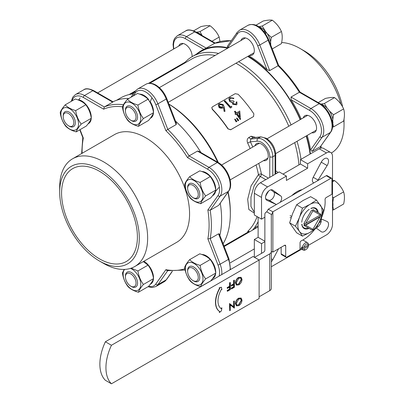 <?xml version="1.0" encoding="UTF-8"?>
<svg xmlns="http://www.w3.org/2000/svg" width="404" height="404" viewBox="0 0 404 404"><rect width="100%" height="100%" fill="white"/><g stroke="black" fill="none" stroke-linecap="round" stroke-linejoin="round"><path stroke-width="0.61" d="M218.847 187.562L215.559 191.324L215.332 191.193M201.823 171.533A13.458 7.772 60 0 1 206.257 172.851A13.458 7.772 60 0 1 215.736 189.355L215.605 189.279M215.559 191.324A13.458 7.772 60 0 1 212.948 195.475A13.458 7.772 60 0 1 212.529 195.688M332.371 122.67L332.962 121.963L332.169 121.473M332.053 120.927L332.846 119.816A13.458 7.772 60 0 0 323.74 105.318A13.458 7.772 60 0 0 320.665 104.02M332.962 121.963A13.458 7.772 60 0 1 332.553 124.609M202.975 195.587A12.468 7.196 60 0 1 194.405 201.091A12.468 7.196 60 0 1 185.35 185.966A12.468 7.196 60 0 1 193.925 180.467A12.468 7.196 60 0 1 202.975 195.587M190.138 197.995C187.229 194.097 185.396 189.592 184.638 184.482C185.239 182.502 186.906 179.906 189.643 176.7C192.082 179.235 195.581 181.149 200.142 182.436C200.909 187.567 202.742 192.072 205.646 195.95C202.899 199.167 201.232 201.758 200.642 203.727C196.076 202.439 192.577 200.53 190.138 197.995M200.642 203.727L210.742 197.894C213.489 194.678 215.155 192.082 215.746 190.117L205.646 195.95M215.746 190.117C214.978 184.982 213.145 180.477 210.247 176.604L200.142 182.436M210.247 176.604C207.828 174.079 204.328 172.165 199.743 170.867L189.643 176.7M320.938 104.086L324.427 103.439L326.967 107.954M332.83 123.422L333.527 126.891L343.632 121.059C344.703 116.408 344.703 112.362 343.632 108.923C341.663 104.525 338.628 100.753 334.532 97.606C332.563 97.258 329.528 97.531 325.432 98.419L318.216 102.586M332.255 120.655A12.468 7.196 60 0 1 332.265 121.533M333.527 126.891L332.477 127.108M343.632 108.923L333.527 114.756L332.795 119.433M332.755 119.948L332.724 121.811M329.411 111.009L333.527 114.756M334.532 97.606L324.427 103.439M302.182 189.617A23.594 13.62 120 0 0 297.021 191.653A23.594 13.62 120 0 0 291.86 195.576M247.733 56.429A90.885 52.475 60 0 1 300.177 119.665M306.146 136.032A90.885 52.475 60 0 1 310.085 154.076M183.956 63.529A90.885 52.475 60 0 1 192.203 56.6L201.303 51.348A90.885 52.475 60 0 1 227.694 48.182M258.747 163.398A91.153 52.626 60 0 1 261.444 174.109A2.146 0.874 -11.6 0 0 258.464 174.594A2.146 0.98 -134.1 0 0 260.292 176.472L254.141 185.805L250.985 196.985L250.945 206.51L254.04 211.792M275.074 174.291L275.074 155.449A2.146 1.237 180 0 0 275.7 154.575C275.185 147.622 272.049 142.188 266.286 138.269L260.853 136.87L253.005 137.703L250.733 139.016L258.01 138.365A2.146 1.692 84.9 0 0 257.252 141.198L250.379 141.809L247.662 143.056C246.718 140.637 247.102 138.794 248.814 137.522L250.733 139.016L250.379 141.809A91.153 52.626 60 0 1 252.768 147.036M254.328 213.145L248.829 209.489L247.682 199.273L251.03 185.936L258.464 174.594A89.006 51.389 -120 0 0 256.07 164.943M260.853 136.87A2.146 1.692 84.9 0 0 260.287 137.052L253.005 137.703L251.091 136.209L255.449 137.355M247.955 231.744L247.662 231.411L249.818 231.704M276.578 173.422L275.7 172.932M275.7 170.771L278.139 172.523M222.872 106.58L222.458 105.06L219.715 104.606L219.17 105.136M222.458 105.06L219.796 104.409L219.21 105.035L219.569 106.585L222.362 107.045L222.922 106.489L222.543 104.868M218.993 106.974L218.902 107.166C219.564 108.166 220.857 108.449 222.776 108.004L218.993 106.974L218.342 104.636L219.175 103.717L223.18 104.54L224.24 106.954L225.008 111.332L224.205 111.216L223.523 107.348L224.104 111.393L225.008 111.332M222.872 107.823L223.523 107.348M218.902 107.166L218.306 104.732M222.776 108.004L223.422 107.53M230.543 107.868A89.653 51.763 60 0 0 224.296 101.025L224.907 100.672A89.653 51.763 60 0 1 230.527 106.782L231.578 106.176L231.8 107.141L230.437 108.04L231.805 107.141M224.296 101.025L224.215 101.222A89.329 51.576 60 0 1 230.437 108.04M231.947 97.95L230.462 98.253L229.699 99.025L230.063 100.662L233.492 100.884A89.653 51.763 60 0 1 234.133 101.591L233.234 102.47L233.396 103.737L235.734 104.05L236.249 103.56L236.214 102.141L236.825 101.788L237.032 104.146L236.365 104.777L232.78 104.091L232.305 102.202L231.032 102.045L229.507 101.076L228.861 98.596L229.815 97.576L233.966 98.212L233.27 98.753L231.947 97.95L233.355 98.566M236.214 102.141L236.194 103.641M234.133 101.591L233.189 102.555M230.467 98.258L229.664 99.132M230.381 98.455L231.861 98.142M233.966 98.212L233.27 98.753M229.507 101.076L228.821 98.697M229.416 101.263L231.032 102.04M236.365 104.777L232.684 104.267L232.31 102.197M230.936 102.227L232.209 102.384M236.981 104.227L236.259 104.949M236.274 121.755L234.668 119.286L235.093 119.039L236.89 121.402L236.138 121.887L234.668 119.286M236.138 121.887L236.89 121.402M238.113 120.695L236.507 118.226L236.931 117.978L238.729 120.342L237.976 120.826L236.507 118.226M237.976 120.826L238.729 120.342M237.153 113.706L239.022 112.63L239.446 117.14M237.113 113.655A89.653 51.763 60 0 1 239.577 116.998L239.148 112.479L237.113 113.655M240.39 119.382A89.653 51.763 60 0 0 236.502 114.009L235.714 114.463A89.653 51.763 60 0 0 235.118 113.686L235.906 113.231A89.653 51.763 60 0 0 234.557 111.499L235.173 111.145A89.653 51.763 60 0 1 236.522 112.878L239.759 111.009L240.511 119.311L240.254 119.513L240.511 119.311M234.557 111.499L234.441 111.661A89.329 51.576 60 0 1 235.744 113.327M235.118 113.686L235.002 113.837A89.329 51.576 60 0 1 235.593 114.61L235.714 114.463M236.502 114.009L235.593 114.61M236.375 114.155A89.329 51.576 60 0 1 240.254 119.513M263.504 160.651A9.651 5.57 -120 0 0 266.251 160.302A9.651 5.57 -120 0 0 267.731 152.571A9.651 5.57 -120 0 0 261.423 144.066A9.651 5.57 -120 0 0 256.596 143.587A9.651 5.57 -120 0 0 254.924 145.793M258.121 226.109A9.651 5.57 -120 0 0 256.596 226.553A9.651 5.57 -120 0 0 254.924 228.755M212.337 109.146L212.252 109.343A89.006 51.389 60 0 1 227.957 128.881L230.8 129.669L253.545 116.534L253.879 113.872A89.329 51.576 60 0 0 238.118 94.263L235.184 93.688L212.433 106.823L211.863 107.459L212.337 109.146A89.329 51.576 60 0 1 228.098 128.755M211.827 107.555L212.252 109.343M227.957 128.881L230.654 129.79L253.667 116.458M149.818 83.239L191.814 58.989A89.006 51.389 60 0 1 215.17 55.414M235.987 63.211A89.006 51.389 60 0 1 236.32 63.398A89.006 51.389 60 0 1 288.794 126.24M192.203 56.6A90.885 52.475 60 0 1 218.594 53.439M116.468 100.328L120.624 97.93A90.885 52.475 60 0 1 133.391 93.869M282.992 174.094L300.435 164.029L307.636 168.185L286.406 180.442L286.406 176.068L267.599 186.926A8.58 4.954 120 0 0 261.534 197.43L261.534 219.145L264.867 217.221M267.599 186.926L260.393 182.765L279.199 171.907L286.406 176.068M300.435 164.029L300.435 159.651L307.636 163.807L307.636 168.185M313.994 182.8A4.828 2.788 -60 0 1 313.373 182.588A4.828 2.788 -60 0 1 313.226 177.28L321.241 162.171A5.898 3.404 -60 0 1 324.367 158.737A5.898 3.404 -60 0 1 327.316 158.444A5.898 3.404 -60 0 1 327.124 165.569L318.044 180.063A4.828 2.788 -60 0 1 317.579 180.729M276.462 204.469A4.828 2.788 -60 0 1 275.998 204.338L266.918 200.333A5.898 3.404 -60 0 1 266.726 200.233A5.898 3.404 -60 0 1 265.822 195.511A5.898 3.404 -60 0 1 269.675 190.309A5.898 3.404 -60 0 1 272.624 190.016A5.898 3.404 -60 0 1 272.801 190.138L280.815 195.996A4.828 2.788 -60 0 1 280.048 202.399M265.675 198.803L268.791 200.177A4.828 2.788 120 0 0 273.463 197.314A4.828 2.788 120 0 0 273.609 191.834L270.862 189.824M278.568 248.783L272.801 259.661A5.898 3.404 -60 0 1 271.301 261.777M321.069 218.827L327.124 221.498A5.898 3.404 -60 0 1 327.316 221.594A5.898 3.404 -60 0 1 327.316 228.406A5.898 3.404 -60 0 1 321.417 231.81A5.898 3.404 -60 0 1 321.241 231.694L316.377 228.139M316.726 227.588A5.898 3.404 120 0 0 321.16 218.867M264.867 241.738L261.534 243.662L261.534 253.364M261.534 243.662L254.328 239.501L258.121 237.315L264.867 241.208M258.121 237.315L258.121 217.175M260.393 182.765A8.58 4.954 120 0 0 254.328 193.274L254.328 214.989L261.534 219.145M308.343 245.359L326.442 234.906A8.58 4.954 120 0 0 332.507 224.402L332.507 156.454A8.58 4.954 120 0 0 330.73 152.525A8.58 4.954 120 0 0 326.442 152.949L307.636 163.807M330.73 152.525L323.528 148.369A8.58 4.954 120 0 0 319.241 148.793L300.435 159.651M254.328 239.501L254.328 257.252M271.301 266.741L301.677 249.202M238.638 61.681A90.885 52.475 60 0 1 291.077 124.922M297.046 141.284A90.885 52.475 60 0 1 300.985 159.328M168.933 104.156A90.885 52.475 60 0 1 217.675 162.221M227.927 192.238A90.885 52.475 60 0 1 230.331 213.741A90.885 52.475 60 0 1 223.099 243.763M168.907 104.091A89.006 51.389 60 0 1 218.332 162.6M228.139 191.935A89.006 51.389 60 0 1 230.331 212.206L230.331 213.741M294.703 142.637A89.006 51.389 60 0 1 298.935 164.893M311.373 210.555L312.731 210.358L312.943 210.822L305.661 223.437L304.929 223.513L304.303 224.599L303.884 223.523L311.373 210.555M304.303 224.599A11.797 6.812 120 0 0 304.303 224.902L303.884 225.402L311.373 229.724L312.731 229.618L320.983 215.271A11.797 6.812 120 0 0 320.983 214.968L320.357 214.605L320.231 215.029L312.943 210.822M312.731 210.358L312.999 209.615L320.488 213.938L320.983 214.968M304.303 224.902L305.661 225.19L312.943 229.396M304.929 225.26L320.357 216.357M320.231 215.029L305.661 223.437M305.661 225.19L320.231 216.776M290.087 217.438L291.057 217.998M291.582 216.418L290.123 215.579M193.026 185.391A7.504 4.333 -120 0 0 187.643 188.416A7.504 4.333 -120 0 0 192.875 197.566A7.504 4.333 -120 0 0 192.95 197.607A7.504 4.333 -120 0 0 198.258 194.587A7.504 4.333 -120 0 0 193.026 185.391M187.643 188.416L187.643 187.537A8.58 4.954 60 0 1 189.42 183.613A8.58 4.954 60 0 1 193.794 184.088A8.58 4.954 60 0 1 199.329 191.653A8.58 4.954 60 0 1 198 198.47A8.58 4.954 60 0 1 193.708 198.046A8.58 4.954 60 0 1 193.622 197.995M201.823 254.495A13.458 7.772 60 0 1 214.479 266.095A13.458 7.772 60 0 1 215.721 272.917M215.701 273.215A13.458 7.772 60 0 1 212.948 278.437A13.458 7.772 60 0 1 212.529 278.649M153.48 278.775A13.458 7.772 60 0 1 152.222 282.618A13.458 7.772 60 0 1 150.727 283.992A13.458 7.772 60 0 1 150.308 284.209M143.864 261.272A13.458 7.772 60 0 1 153.5 278.472M80.159 97.909L78.694 99.793L78.871 100.248M78.694 99.793A13.458 7.772 60 0 1 90.036 111.282A13.458 7.772 60 0 1 91.274 118.104M91.259 118.407A13.458 7.772 60 0 1 88.506 123.624A13.458 7.772 60 0 1 88.087 123.841M151.899 97.889L149.96 102.162M139.602 94.127A13.458 7.772 60 0 1 148.788 99.687L148.581 99.98M153.48 112.847A13.458 7.772 60 0 1 152.222 116.69A13.458 7.772 60 0 1 150.727 118.069A13.458 7.772 60 0 1 150.308 118.281M150.253 101.742A13.458 7.772 60 0 1 153.5 112.549M198.778 285.078A12.468 7.196 60 0 1 186.653 274.735A12.468 7.196 60 0 1 189.552 262.403A12.468 7.196 60 0 1 201.677 272.75A12.468 7.196 60 0 1 198.778 285.078M184.638 267.443C185.239 265.463 186.906 262.868 189.643 259.666C192.077 262.201 195.581 264.11 200.142 265.398C200.909 270.534 202.742 275.038 205.646 278.911C202.899 282.128 201.232 284.724 200.642 286.689C196.056 285.396 192.556 283.482 190.138 280.957C187.239 277.083 185.406 272.579 184.638 267.443M205.646 278.911L215.746 273.079C215.155 275.048 213.489 277.639 210.742 280.856L200.642 286.689M215.746 273.079C214.989 267.968 213.155 263.464 210.247 259.565L200.142 265.398M210.247 259.565C207.808 257.03 204.308 255.121 199.743 253.833L189.643 259.666M130.452 268.408A12.468 7.196 60 0 1 136.138 272.771A12.468 7.196 60 0 1 139.693 288.623A12.468 7.196 60 0 1 127.745 285.825A12.468 7.196 60 0 1 124.609 269.412M131.179 268.17L137.921 270.958C138.688 276.089 140.521 280.593 143.42 284.466C140.678 287.688 139.011 290.279 138.421 292.249C133.835 290.951 130.335 289.042 127.917 286.517C125.008 282.618 123.169 278.114 122.417 273.003L124.2 269.433M138.421 292.249L148.521 286.416C151.258 283.209 152.924 280.618 153.525 278.634C152.757 273.503 150.924 268.998 148.026 265.125L143.268 261.615M153.525 278.634L143.42 284.466M148.026 265.125L137.921 270.958M65.105 107.595A12.468 7.196 60 0 1 77.23 117.938A12.468 7.196 60 0 1 74.331 130.27A12.468 7.196 60 0 1 62.206 119.922A12.468 7.196 60 0 1 65.105 107.595M81.199 124.099C78.457 127.321 76.79 129.911 76.194 131.881C71.614 130.583 68.114 128.674 65.69 126.149C62.782 122.25 60.948 117.746 60.191 112.635C60.792 110.651 62.463 108.06 65.195 104.853C67.635 107.388 71.134 109.302 75.7 110.59C76.457 115.695 78.29 120.2 81.199 124.099L91.304 118.266C90.536 113.13 88.703 108.626 85.805 104.752C83.365 102.222 79.866 100.308 75.301 99.02L65.195 104.853M76.194 131.881L86.299 126.048C89.042 122.831 90.708 120.235 91.304 118.266M85.805 104.752L75.7 110.59M136.138 106.848A12.468 7.196 60 0 1 139.693 122.695A12.468 7.196 60 0 1 127.745 119.902A12.468 7.196 60 0 1 124.19 104.05A12.468 7.196 60 0 1 136.138 106.848M138.421 126.321C133.835 125.023 130.335 123.114 127.917 120.589C125.008 116.69 123.169 112.186 122.417 107.075C123.018 105.096 124.684 102.5 127.417 99.298C129.856 101.833 133.36 103.742 137.921 105.03C138.688 110.166 140.521 114.67 143.42 118.544C140.688 121.745 139.021 124.341 138.421 126.321L148.521 120.488C151.263 117.271 152.934 114.675 153.525 112.711C152.757 107.575 150.924 103.07 148.026 99.197L137.921 105.03M153.525 112.711L143.42 118.544M148.026 99.197C145.586 96.662 142.087 94.753 137.522 93.465L127.417 99.298M197.581 274.129A7.504 4.333 -120 0 0 191.612 267.736A7.504 4.333 -120 0 0 187.643 271.377A7.504 4.333 -120 0 0 188.314 274.755A7.504 4.333 -120 0 0 192.95 280.573A7.504 4.333 -120 0 0 197.581 274.129M187.643 271.377L187.643 270.503A8.58 4.954 60 0 1 189.42 266.574A8.58 4.954 60 0 1 199.005 273.644A8.58 4.954 60 0 1 198 281.431A8.58 4.954 60 0 1 193.708 281.007L192.95 280.573M135.29 285.769A7.504 4.333 -120 0 0 133.446 276.306A7.504 4.333 -120 0 0 126.169 274.23A7.504 4.333 -120 0 0 125.422 276.937A7.504 4.333 -120 0 0 130.729 286.128A7.504 4.333 -120 0 0 135.29 285.769M125.422 276.937L125.422 276.058A8.58 4.954 60 0 1 126.275 272.968A8.58 4.954 60 0 1 127.199 272.134A8.58 4.954 60 0 1 135.214 276.185A8.58 4.954 60 0 1 136.698 286.158A8.58 4.954 60 0 1 135.774 286.991A8.58 4.954 60 0 1 131.487 286.567L130.729 286.128M63.872 119.948A7.504 4.333 -120 0 0 68.508 125.76A7.504 4.333 -120 0 0 73.139 119.316A7.504 4.333 -120 0 0 67.17 112.928A7.504 4.333 -120 0 0 63.196 116.569A7.504 4.333 -120 0 0 63.872 119.948M63.196 116.569L63.196 115.69A8.58 4.954 60 0 1 64.973 111.767A8.58 4.954 60 0 1 74.558 118.832A8.58 4.954 60 0 1 73.553 126.624A8.58 4.954 60 0 1 69.266 126.2L68.508 125.76M126.169 108.302A7.504 4.333 -120 0 0 125.422 111.009A7.504 4.333 -120 0 0 130.729 120.205A7.504 4.333 -120 0 0 135.29 119.847A7.504 4.333 -120 0 0 133.446 110.378A7.504 4.333 -120 0 0 126.169 108.302M125.422 111.009L125.422 110.135A8.58 4.954 60 0 1 126.275 107.04A8.58 4.954 60 0 1 127.199 106.207A8.58 4.954 60 0 1 135.214 110.262A8.58 4.954 60 0 1 136.698 120.23A8.58 4.954 60 0 1 135.774 121.064A8.58 4.954 60 0 1 131.487 120.639L130.729 120.205M332.507 200.955A13.458 7.772 60 0 1 332.553 207.57M196.273 32.184A13.458 7.772 60 0 1 201.742 35.34M265.585 33.81L266.236 32.275L265.332 33.441M264.08 31.77L264.62 30.421A13.458 7.772 60 0 0 258.444 26.614M266.236 32.275A13.458 7.772 60 0 1 270.72 45.001M332.507 196.894L333.527 197.723L332.795 202.394M332.83 206.383L333.527 209.853L343.632 204.02C344.703 199.349 344.703 195.304 343.632 191.89C341.663 187.486 338.628 183.714 334.532 180.568L332.507 180.421M333.527 209.853L332.507 210.065M343.632 191.89L333.527 197.723M334.532 180.568L332.507 181.734M219.968 41.531L219.185 37.077L211.969 41.243M219.185 37.077C217.216 32.679 214.186 28.901 210.085 25.76L199.985 31.593L202.182 35.592M196.49 32.239L199.985 31.593M210.085 25.76C208.136 25.412 205.101 25.679 200.99 26.573L193.627 30.82M264.373 31.037A12.468 7.196 60 0 1 265.867 32.749M267.19 33.603L271.306 37.355L281.411 31.522C282.482 34.936 282.482 38.981 281.411 43.652L272.251 48.94M271.306 37.355L270.569 42.026M281.411 31.522C279.457 27.139 276.422 23.366 272.311 20.2L262.206 26.033L266.14 32.401M258.717 26.679L262.206 26.033M272.311 20.2C270.342 19.852 267.307 20.124 263.211 21.013L255.848 25.265M219.801 288.385A20.336 11.741 120 0 0 219.801 311.59L219.337 312.565L221.427 310.888L221.897 307.914L221.427 308.818A17.114 9.883 -60 0 1 221.427 289.284L221.897 289.643L221.427 287.214L219.337 287.951L219.574 288.254A20.336 11.741 120 0 0 219.574 311.459L219.337 312.565M219.337 287.951L219.574 288.254M221.427 287.214L219.109 287.82M221.897 289.643L221.412 289.315M221.897 307.914L221.67 307.782L221.205 308.676M230.346 282.608L230.346 289.612L227.391 291.319L227.391 290.597L229.8 289.208L229.8 287.052L227.391 288.441L227.391 287.724L229.8 286.335L229.8 282.921L230.346 282.608L230.118 282.477L229.573 282.79L229.573 286.204L227.164 287.592L227.391 288.441M227.391 291.319L227.164 290.466L229.573 289.077L229.573 287.183M234.391 280.27L234.391 287.274L231.436 288.981L231.436 288.264L233.845 286.87L233.845 284.714L231.436 286.108L231.436 285.391L233.845 283.997L233.845 280.583L234.391 280.27L234.163 280.139L233.618 280.452L233.618 283.866L231.209 285.259L231.436 286.108M231.436 288.981L231.209 288.133L233.618 286.739L233.618 284.85M236.789 284.3L238.607 284.037L241.244 279.528L240.627 277.987M238.835 284.169L241.471 279.659L240.744 278.048L238.835 278.245L236.178 282.744L236.906 284.376L238.607 284.037M236.451 285.067L235.406 282.926C235.577 280.578 236.638 278.735 238.587 277.407L241.092 277.29L238.814 277.538C236.865 278.866 235.805 280.709 235.638 283.058L236.557 285.133L238.865 284.876C240.804 283.532 241.855 281.689 242.011 279.341L241.087 277.296M233.845 301.344L234.391 301.031L234.391 308.035L230.27 304.904L230.27 310.413L229.724 310.732L229.724 303.727L233.845 306.848L233.618 301.212L234.391 301.031M234.275 308.101L230.27 304.954M229.724 310.732L229.497 303.596L229.851 303.651M233.618 306.666L233.618 301.212M236.789 305.06L238.607 304.798L241.244 300.288L240.627 298.748M238.835 304.929L241.471 300.419L240.744 298.809L238.835 299.005L236.178 303.505L236.906 305.136L238.607 304.798M236.451 305.828L235.406 303.687C235.577 301.334 236.638 299.495 238.587 298.167L241.092 298.051L238.814 298.298C236.865 299.627 235.805 301.465 235.638 303.818L236.557 305.894L238.865 305.636C240.804 304.293 241.855 302.45 242.011 300.101L241.087 298.056M99.874 364.211A39.678 22.907 120 0 0 105.373 380.295L111.438 383.8A39.678 22.907 -60 0 1 105.939 367.711A39.678 22.907 -60 0 1 111.438 345.274L105.373 341.769A39.678 22.907 120 0 0 99.874 364.211M111.438 383.8L259.115 298.541L259.115 260.014L253.045 256.51L105.373 341.769M269.731 253.884A5.363 3.096 0 0 0 271.301 251.697L271.301 288.471A5.363 3.096 180 0 1 269.731 290.658L269.731 253.884L111.438 345.274M271.301 254.51L271.301 215.736A5.363 3.096 180 0 1 271.639 214.65L266.751 211.827L266.438 212.009A5.363 3.096 0 0 0 264.867 214.196L264.867 250.157A5.363 3.096 180 0 1 263.297 252.343L254.565 257.388M271.639 214.65L272.816 211.827A5.363 3.096 180 0 1 272.872 211.792L272.872 252.071A5.363 3.096 0 0 0 272.816 252.101L271.639 251.424A5.363 3.096 0 0 0 271.301 252.51M271.301 215.736L271.301 251.697M269.731 290.658L259.115 296.788M272.872 252.071L284.567 245.319A1.611 0.929 -60 0 1 285.375 245.238A1.611 0.929 -60 0 1 285.709 245.975L285.709 256.479A1.611 0.929 120 0 0 286.042 257.217A1.611 0.929 120 0 0 286.845 257.136L300.041 249.521L300.041 242.855A1.611 0.929 -60 0 1 301.273 240.834A31.098 17.953 120 0 0 314.736 229.341M318.953 222.988A31.098 17.953 120 0 0 325.139 201.758A31.098 17.953 120 0 0 325.058 199.637A1.611 0.929 -60 0 1 326.19 197.556L331.962 194.228L331.962 178.992A1.611 0.929 120 0 0 331.628 178.255A1.611 0.929 120 0 0 330.826 178.336L272.872 211.792M281.159 247.288L281.159 253.853A1.611 0.929 120 0 0 281.492 254.591L286.042 257.217M272.816 211.827L268.266 209.196L266.751 211.827M331.628 178.255L327.078 175.629A1.611 0.929 120 0 0 326.275 175.71L268.266 209.196M311.242 208.318A11.15 6.439 -60 0 1 311.297 208.631M301.743 222.286A11.691 6.747 -60 0 1 309.227 209.317M310.873 208.388A11.691 6.747 -60 0 1 318.19 212.61M317.362 212.135A11.15 6.439 120 0 0 315.171 208.514A11.15 6.439 120 0 0 310.939 208.424M316.473 200.051L310.656 196.687L303.146 200.445L296.647 204.778L292.642 213.514L289.643 222.831L296.647 232.795L302.465 236.158L299.465 231.462A17.16 9.908 120 0 0 309.974 232.401A17.16 9.908 120 0 0 320.478 219.332A17.16 9.908 120 0 0 320.478 205.323A17.16 9.908 120 0 0 309.974 204.384A17.16 9.908 120 0 0 299.465 217.453A17.16 9.908 120 0 0 297.839 225.397A17.16 9.908 120 0 0 299.465 231.462L295.46 226.189L299.465 217.453L302.465 208.136L309.974 204.384L316.473 200.051L323.478 210.014L320.478 219.332L316.473 228.068L309.974 232.401L302.465 236.158M296.647 204.778L302.465 208.136M289.643 222.831L295.46 226.189M309.075 228.401A11.691 6.747 -60 0 1 301.758 224.175M301.823 224.215A11.15 6.439 120 0 0 304.015 227.831A11.15 6.439 120 0 0 308.247 227.922M302.182 224.422A11.15 6.439 -60 0 1 301.879 224.528M302.384 247.44A4.287 2.475 -60 0 1 304.47 243.546A4.287 2.475 -60 0 1 307.505 242.663A4.287 2.475 -60 0 1 308.343 244.001L308.323 244.885L303.919 247.43L302.384 247.44L301.626 247.001A4.287 2.475 120 0 0 301.571 247.692A4.287 2.475 120 0 0 301.626 248.314L302.384 248.753L303.919 248.743A3.217 1.858 120 0 0 306.121 249.44A3.217 1.858 120 0 0 308.323 246.198L303.919 248.743M303.146 247.435L301.626 248.314M308.323 246.198L308.343 245.314L307.964 245.097M308.323 244.885A3.217 1.858 120 0 0 306.121 244.188A3.217 1.858 120 0 0 303.919 247.43M306.121 249.44L305.363 249.879A4.287 2.475 -60 0 1 303.217 250.091A4.287 2.475 -60 0 1 302.384 248.753M342.627 106.924A56.302 32.507 60 0 0 304.227 50.899A56.302 32.507 60 0 0 304.222 50.899L300.056 48.495A62.196 35.911 -120 0 0 281.639 42.526M307.197 135.426A91.42 52.783 -120 0 1 310.62 149.929L312.105 151.404L320.448 146.591L330.699 132.174A1.611 1.268 -144.9 0 1 330.371 132.477A18.23 10.524 -120 0 0 319.205 103.702L299.364 92.243A91.42 52.783 -120 0 0 278.068 65.756L278.437 65.736M278.669 65.488L278.669 65.483C286.623 73.24 293.774 82.133 300.111 92.157L299.364 92.243L291.021 97.061L291.158 99.768A91.42 52.783 -120 0 1 301.207 119.069M228.265 47.854A91.42 52.783 -120 0 0 201.035 50.884L201.793 50.444A91.42 52.783 -120 0 1 203.848 49.359L214.832 43.213M248.864 55.772A91.42 52.783 -120 0 1 266.968 69.67L269.726 70.569L278.068 65.756L268.145 40.183A18.23 10.524 -120 0 0 256.984 26.295A18.23 10.524 -120 0 0 247.869 25.391C256.919 21.634 264.453 30.406 268.66 39.688A1.611 0.338 158.8 0 1 268.145 40.183L259.807 45.001L269.726 70.569M237.148 32.411L239.527 30.209A18.23 10.524 60 0 1 248.642 31.113A18.23 10.524 60 0 1 259.807 45.001A1.611 0.338 158.8 0 1 257.681 45.743A16.62 9.595 -120 0 0 237.325 33.992A1.611 1.268 35.1 0 1 237.148 32.411L227.265 46.465L228.043 47.197A91.42 52.783 -120 0 1 229.023 47.42M311.807 132.764A9.651 5.57 -120 0 0 314.554 132.416A9.651 5.57 -120 0 0 316.034 124.684A9.651 5.57 -120 0 0 309.727 116.18A9.651 5.57 -120 0 0 304.899 115.701A9.651 5.57 -120 0 0 303.227 117.907M249.581 55.358A9.651 5.57 -120 0 0 252.328 55.01A9.651 5.57 -120 0 0 253.808 47.278A9.651 5.57 -120 0 0 247.506 38.774A9.651 5.57 -120 0 0 242.678 38.294A9.651 5.57 -120 0 0 241.006 40.501M192.092 56.666A9.651 5.57 -120 0 0 185.284 44.329A9.651 5.57 -120 0 0 180.457 43.854A9.651 5.57 -120 0 0 178.78 46.056M201.035 50.884A91.42 52.783 -120 0 0 196.359 54.202M344.026 119.023A56.302 32.507 60 0 1 344.036 119.852L344.036 124.669A62.196 35.911 -120 0 0 343.854 119.973M310.413 153.889A91.42 52.783 -120 0 0 306.439 135.865M300.45 119.508A91.42 52.783 -120 0 0 248.107 56.212M331.366 153.02A62.196 35.911 -120 0 0 344.036 124.669M340.951 104.202A62.196 35.911 -120 0 0 300.056 48.495L304.227 50.899M103.656 263.448L99.485 261.045L103.656 263.453A62.196 35.911 60 0 1 103.656 263.448A62.196 35.911 60 0 0 134.754 266.534A62.196 35.911 60 0 0 144.289 216.69A62.196 35.911 60 0 0 103.656 161.883A62.196 35.911 60 0 0 72.558 158.802A62.196 35.911 60 0 0 59.676 187.274L59.676 192.092A56.302 32.507 -120 0 0 99.485 261.045L99.485 261.045A56.302 32.507 -120 0 0 139.299 238.057A56.302 32.507 -120 0 0 99.485 169.104A56.302 32.507 -120 0 0 59.676 192.092M99.485 171.296A53.621 30.956 60 0 1 134.517 218.544A53.621 30.956 60 0 1 126.295 261.509A53.621 30.956 60 0 1 99.485 258.853A53.621 30.956 60 0 1 64.458 211.605A53.621 30.956 60 0 1 72.68 168.64A53.621 30.956 60 0 1 99.485 171.296M207.858 209.979L210.191 210.247A91.42 52.783 60 0 1 210.191 238.638L207.858 238.83A89.814 51.853 -120 0 0 207.858 209.979L217.993 195.561A16.62 9.595 -120 0 0 207.813 169.327L187.542 157.626A89.814 51.853 -120 0 0 165.903 130.704L167.811 129.411A91.42 52.783 60 0 1 189.107 155.899L187.542 157.626M167.14 270.66L165.903 269.665A89.814 51.853 -120 0 0 184.87 268.756M122.503 106.813A89.814 51.853 -120 0 0 103.641 109.181L104.348 106.964A91.42 52.783 60 0 1 123.462 104.722M82.815 137.471L83.325 138.082A89.814 51.853 -120 0 0 82.098 153.293M218.902 205.07L228.457 191.314A18.23 10.524 -120 0 0 217.291 162.539A1.611 0.929 -60 0 1 218.094 162.458L198.632 151.222L197.45 151.086L189.107 155.899L208.949 167.357A1.611 0.929 120 0 0 207.813 169.327M176.154 124.594L166.231 99.025A18.23 10.524 -120 0 0 155.07 85.138A18.23 10.524 -120 0 0 145.955 84.234L137.613 89.047A18.23 10.524 60 0 1 146.728 89.951A18.23 10.524 60 0 1 157.893 103.838L167.811 129.411L176.154 124.594L176.397 123.397M112.691 102.151L92.849 90.693L84.507 95.511L104.348 106.964L113.115 101.848L93.652 90.612C88.855 88.471 85.547 88.193 83.734 89.789L75.391 94.607A18.23 10.524 60 0 1 84.507 95.511A1.611 0.929 120 0 0 83.37 97.48A16.62 9.595 -120 0 0 72.038 100.904M230.063 269.781A18.23 10.524 -120 0 0 228.457 259.393A1.611 0.338 -21.2 0 0 228.972 258.898L219.311 234.012L218.534 233.82L210.191 238.638L220.114 264.206A18.23 10.524 60 0 1 221.72 274.599M149.101 100.763A9.651 5.57 60 0 1 150.025 102.066M218.534 205.429L210.191 210.247L220.114 196.132A1.611 1.268 -144.9 0 1 217.993 195.561M134.754 266.534L176.689 242.319A62.196 35.911 -120 0 0 186.224 192.481A62.196 35.911 -120 0 0 145.591 137.673A62.196 35.911 -120 0 0 114.494 134.593L72.558 158.802M112.999 101.783A91.42 52.783 60 0 1 128.896 98.445M175.498 121.074A91.42 52.783 60 0 1 200.929 152.55M220.246 203.167A91.42 52.783 60 0 1 219.862 235.431M265.792 179.649L260.292 176.472A2.146 1.237 -60 0 0 261.444 174.109L268.413 178.134M272.796 175.604L272.796 156.762L275.074 155.449A13.943 8.05 -120 0 0 265.216 138.375A13.943 8.05 -120 0 0 260.287 137.052L258.01 138.365A13.943 8.05 60 0 1 262.938 139.688A13.943 8.05 60 0 1 272.796 156.762A2.146 1.237 180 0 1 269.766 156.762A11.797 6.812 -120 0 0 261.423 142.314A11.797 6.812 -120 0 0 257.252 141.198M269.766 177.356L269.766 156.762M250.157 148.546A89.006 51.389 -120 0 0 247.662 143.056M248.814 137.522L251.091 136.209M247.662 231.411A89.006 51.389 -120 0 0 257.121 216.6M258.121 221.695A91.153 52.626 60 0 1 252.45 230.184M313.226 177.28L318.044 180.063M321.241 162.171L327.124 165.569M268.791 200.177L275.998 204.338M266.549 200.116L266.918 200.333M273.609 191.834L280.815 195.996M272.432 189.92L272.801 190.138M271.301 258.792L272.801 259.661M326.442 152.949L319.241 148.793M261.534 197.43L254.328 193.274M268.69 191.016A26.543 15.322 120 0 0 265.62 196.329M285.709 256.479L281.159 253.853M285.709 245.975L284.567 245.319M330.826 178.336L326.275 175.71M320.675 148.162A91.42 52.783 -120 0 0 320.448 146.591L330.371 132.477L322.028 137.289L312.105 151.404M330.699 132.174C336.032 125.235 329.391 108.701 320.008 103.621A1.611 0.929 120 0 0 319.205 103.702L310.863 108.514A1.611 0.929 120 0 0 309.727 110.489L291.158 99.768M231.239 40.809A91.42 52.783 -120 0 0 214.605 43.309L194.763 31.855A18.23 10.524 -120 0 0 185.648 30.951C187.501 29.356 190.809 29.628 195.566 31.775A1.611 0.929 120 0 0 194.763 31.855L186.421 36.668L206.262 48.127M321.241 221.185A18.23 10.524 60 0 1 319.978 222.155L321.195 221.453M179.82 65.271L180.022 65.802M203.848 49.359L185.284 38.638A1.611 0.929 -60 0 1 186.421 36.668A18.23 10.524 60 0 0 177.306 35.769L174.634 38.415L173.563 40.885L173.058 44.506L173.543 49.081M185.284 38.638A16.62 9.595 -120 0 0 173.877 48.894M266.968 69.67L257.681 45.743M237.325 33.992L228.043 47.197M291.021 97.061L310.863 108.514A18.23 10.524 60 0 1 322.028 137.289A1.611 1.268 -144.9 0 1 319.907 136.724A16.62 9.595 -120 0 0 309.727 110.489M310.62 149.929L319.907 136.724M197.45 151.086L217.291 162.539L208.949 167.357A18.23 10.524 60 0 1 220.114 196.132L228.457 191.314A1.611 1.268 35.1 0 0 228.785 191.011C234.118 184.072 227.477 167.544 218.094 162.458M219.119 276.099A16.62 9.595 -120 0 0 217.993 264.953A1.611 0.338 -21.2 0 0 220.114 264.206L228.457 259.393L218.534 233.82M217.993 264.953L207.858 238.83M145.955 84.234C148.813 82.684 152.121 82.956 155.873 85.057C160.661 88.006 164.287 92.496 166.746 98.531A1.611 0.338 -21.2 0 1 166.231 99.025L157.893 103.838A1.611 0.338 158.8 0 1 155.767 104.585A16.62 9.595 -120 0 0 145.591 91.92A16.62 9.595 -120 0 0 135.411 92.829L133.224 95.945M165.903 130.704L155.767 104.585M148.632 286.284A16.62 9.595 -120 0 0 155.767 284.083A1.611 1.268 35.1 0 0 157.893 284.648A18.23 10.524 60 0 1 155.843 286.552L152.217 287.542L147.98 286.729M167.66 270.751L157.893 284.648L166.231 279.836L172.235 271.296M155.767 284.083L165.903 269.665M131.053 97.197L135.234 91.248A1.611 1.268 35.1 0 0 135.411 92.829M103.641 109.181L83.37 97.48M80.053 129.654L83.325 138.082M83.734 89.789A18.23 10.524 -120 0 1 92.849 90.693A1.611 0.929 -60 0 1 93.652 90.612M166.564 279.533L164.186 281.734A18.23 10.524 -120 0 0 166.231 279.836A1.611 1.268 35.1 0 0 166.564 279.533L172.351 271.301M275.7 154.575L275.7 173.927M249.379 231.957L247.849 231.78L248.884 231.214M130.75 94.248L134.749 91.94M254.328 211.964L254.02 211.782M223.962 245.986L248.672 231.719M221.589 165.039L259.343 143.238M267.089 138.769L307.646 115.352M230.169 179.896L267.923 158.1M275.669 153.626L316.226 130.214M192.95 197.607L193.708 198.046M224.164 246.516L258.121 226.912M230.169 262.863L254.328 248.909M128.992 94.617L135.547 90.834M148.536 83.335L185.153 62.191M97.632 92.91L183.204 43.506M168.226 102.333L254.005 52.808M159.368 87.633L245.425 37.946M302.884 239.996L307.505 242.663M300.041 248.258L303.217 250.091M320.938 146.061L321.22 148.031M332.507 206.883L332.507 209.727M320.008 103.621L300.041 92.092M278.669 65.483L268.66 39.688M214.721 43.253L231.361 40.642M215.14 43.076L195.566 31.775M319.2 222.543L319.978 222.155M179.75 65.958L179.548 65.428M177.306 35.769L185.648 30.951M239.527 30.209L247.869 25.391M167.099 270.65L185.138 270.049M71.306 101.328L72.735 97.223L75.391 94.607M82.835 137.683L79.78 129.81M81.648 153.555L82.795 137.577M218.907 205.07L228.785 191.011M176.402 123.417L166.746 98.531M228.972 258.898L230.477 269.544M164.186 281.734L155.843 286.552M137.613 89.047L135.234 91.248"/></g></svg>

